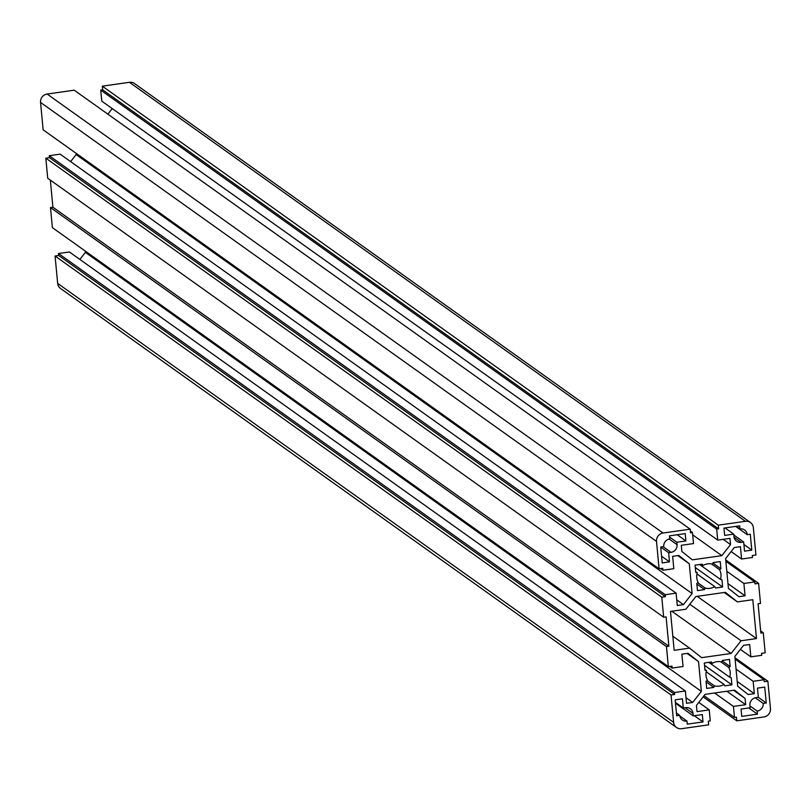 <?xml version="1.0" encoding="UTF-8"?>
<svg xmlns="http://www.w3.org/2000/svg" width="811" height="811" viewBox="0 0 811 811"><rect width="100%" height="100%" fill="white"/><g stroke="black" fill="none" stroke-linecap="round" stroke-linejoin="round"><path stroke-width="1.22" d="M682.436 698.829L683.298 708.003L685.721 707.658A6.904 6.579 -54.5 0 1 693.01 713.427L693.243 715.88L702.326 714.582L703.015 721.922L687.282 724.162L686.988 721.101A6.904 6.579 -54.5 0 1 679.699 715.332L676.668 715.758L675.168 699.863L682.436 698.829M675.411 702.377L683.298 708.003M675.482 703.218L693.243 715.88M694.317 715.718L703.015 721.922M679.79 715.971L686.988 721.101M676.404 712.981L679.699 715.332M744.528 551.166L743.667 542.001L741.244 542.346A6.904 6.579 -54.5 0 1 733.945 536.568L733.722 534.125L724.639 535.412L723.949 528.083L739.683 525.832L739.967 528.894A6.904 6.579 -54.5 0 1 747.266 534.672L750.287 534.236L751.797 550.132L744.528 551.166M733.793 534.966L743.667 542.001M725.024 527.92L733.722 534.125M736.347 526.309L739.967 528.894M735.668 526.41L747.266 534.672M743.9 544.505L751.797 550.132M669.48 561.871L662.222 562.905L660.722 547.009L663.743 546.584A6.904 6.579 -54.5 0 1 669.764 538.899L669.48 535.848L685.214 533.608L685.903 540.937L676.83 542.235L677.063 544.678A6.904 6.579 -54.5 0 1 671.042 552.352L668.619 552.697L669.48 561.871L661.594 556.245M668.619 552.697L660.722 547.08M676.83 542.235L669.592 537.075M685.903 540.937L677.215 534.743M763.212 703.421A6.904 6.579 -54.5 0 1 757.19 711.095L757.484 714.146L741.751 716.397L741.051 709.057L750.134 707.76L749.901 705.317A6.904 6.579 -54.5 0 1 755.923 697.642L758.346 697.298L757.474 688.123L764.743 687.089L766.243 702.985L763.212 703.421L755.284 697.764M757.484 714.146L748.786 707.952M757.19 711.095L749.962 705.935M766.243 702.985L758.275 697.308M737.392 601.884L752.801 599.684L756.47 638.571L741.061 640.771L731.106 653.463L701.637 657.67L689.573 648.111L674.164 650.31L670.484 611.423L685.893 609.223L695.858 596.531L725.328 592.324L737.392 601.884L724.203 592.486M689.573 648.111L672.826 636.179M731.106 653.463L671.843 611.23M741.061 640.771L689.806 604.236M756.47 638.571L697.207 596.338M730.174 666.581L728.744 667.453A12.54 11.962 -54.5 0 1 729.667 677.205L731.218 677.641L731.897 684.829L724.781 685.853L723.99 684.433A12.54 11.962 -54.5 0 1 714.339 685.812L713.832 687.414L706.716 688.427L706.036 681.24L707.466 680.368A12.54 11.962 -54.5 0 1 706.543 670.616L704.992 670.18L704.313 662.992L711.429 661.979L712.22 663.388A12.54 11.962 -54.5 0 1 721.871 662.009L722.378 660.418L729.495 659.394L730.174 666.581L722.216 660.914M712.22 663.388L710.436 662.121M706.543 670.616L704.921 669.47M713.832 687.414L706.097 681.899M714.339 685.812L707.05 680.622M723.99 684.433L706.229 671.782M731.897 684.829L704.536 665.334M729.667 677.205L708.814 662.344M728.744 667.453L720.736 661.746M720.918 568.764L719.499 569.626A12.54 11.962 -54.5 0 1 720.421 579.378L721.972 579.824L722.652 587.012L715.535 588.026L714.744 586.606A12.54 11.962 -54.5 0 1 705.094 587.985L704.587 589.587L697.47 590.601L696.791 583.413L698.22 582.541A12.54 11.962 -54.5 0 1 697.298 572.789L695.747 572.353L695.068 565.166L702.184 564.152L702.975 565.561A12.54 11.962 -54.5 0 1 712.626 564.182L713.133 562.591L720.239 561.577L720.918 568.764L712.97 563.087M702.975 565.561L701.191 564.294M697.298 572.789L695.676 571.643M704.587 589.587L696.852 584.072M705.094 587.985L697.805 582.795M714.744 586.606L696.984 573.955M722.652 587.012L695.291 567.507M720.421 579.378L699.569 564.517M719.499 569.626L711.49 563.919M745.076 595.832L743.9 583.484L754.798 581.923L754.98 583.879L758.609 583.362L760.505 603.414L758.092 603.769L760.86 633.117L763.283 632.762L765.178 652.825L761.549 653.342L761.732 655.298L750.844 656.849L749.668 644.502L743.535 645.374L734.857 656.434L737.665 686.207L748.178 694.53L754.321 693.658L753.155 681.301L764.043 679.75L764.226 681.706L767.865 681.189L770.45 708.581A7.522 7.177 -54.5 0 1 763.881 716.954L736.773 720.817L736.418 717.157L734.482 717.431L733.448 706.422L745.674 704.678L745.086 698.474L734.573 690.151L705.104 694.358L696.426 705.418L697.014 711.622L709.24 709.878L710.274 720.878L708.338 721.161L708.682 724.831L681.575 728.694A7.522 7.177 -54.5 0 1 673.617 722.388L671.032 694.997L674.661 694.48L674.478 692.523L685.366 690.972L686.532 703.319L692.675 702.448L701.353 691.388L698.545 661.614L688.032 653.291L681.889 654.163L683.055 666.52L672.167 668.071L671.974 666.115L668.345 666.632L666.449 646.58L668.872 646.235L666.095 616.887L663.682 617.232L661.786 597.18L665.415 596.653L665.233 594.696L676.121 593.145L677.286 605.503L683.43 604.621L692.107 593.561L689.289 563.787L678.777 555.464L672.643 556.336L673.809 568.693L662.911 570.245L662.729 568.288L659.1 568.805L656.515 541.413A7.522 7.177 -54.5 0 1 663.084 533.04L690.191 529.178L690.536 532.847L692.472 532.563L693.517 543.573L681.291 545.316L681.879 551.521L692.391 559.843L721.851 555.647L730.539 544.576L729.951 538.372L717.725 540.116L716.681 529.117L718.617 528.843L718.272 525.173L745.39 521.301A7.522 7.177 -54.5 0 1 753.338 527.606L755.933 554.998L752.304 555.515L752.486 557.471L741.589 559.022L740.423 546.675L734.29 547.547L725.602 558.617L728.42 588.38L738.933 596.703L745.076 595.832L727.974 583.646M743.9 583.484L726.808 571.289M741.589 559.022L731.137 551.571M750.449 522.507L134.484 83.513A7.522 7.177 125.5 0 0 129.425 82.306L102.318 86.169L102.662 89.839L100.726 90.122L101.76 101.122L717.725 540.116M718.272 525.173L102.318 86.169M718.617 528.843L102.662 89.839M716.681 529.117L100.726 90.122M730.539 544.576L723.189 539.345M112.222 108.583L107.853 114.148M721.851 555.647L692.695 534.855M692.472 532.563L690.374 531.063M690.191 529.178L74.227 90.183L47.119 94.046A7.522 7.177 125.5 0 0 40.55 102.419L43.135 129.811L659.1 568.805M662.911 570.245L660.6 568.592M689.289 563.787L677.803 555.606M76.021 153.249L76.143 154.566L70.618 161.602M692.107 593.561L76.143 154.566M683.43 604.621L676.759 599.866M676.121 593.145L60.156 154.151L49.268 155.702L49.451 157.658L45.822 158.175L47.717 178.238L663.682 617.232M665.233 594.696L49.268 155.702M665.415 596.653L49.451 157.658M661.786 597.18L45.822 158.175M50.343 180.103L52.908 207.231L50.495 207.586L52.391 227.638L668.345 666.632M668.872 646.235L52.908 207.231M666.449 646.58L50.495 207.586M672.167 668.071L669.845 666.419M698.545 661.614L687.049 653.433M85.267 251.075L85.398 252.383L79.863 259.429M701.353 691.388L85.398 252.383M692.675 702.448L686.005 697.693M685.366 690.972L69.411 251.978L58.514 253.529L58.696 255.485L55.067 256.002L57.662 283.394A7.522 7.177 125.5 0 0 60.551 288.493L676.516 727.487M674.478 692.523L58.514 253.529M674.661 694.48L58.696 255.485M671.032 694.997L55.067 256.002M709.24 709.878L698.778 702.417M745.086 698.474L733.6 690.293M745.674 704.678L726.838 691.256M733.448 706.422L714.613 693M734.482 717.431L704.029 695.726M736.773 720.817L703.147 696.852M767.865 681.189L734.979 657.751M764.043 679.75L735.111 659.13M753.155 681.301L736.053 669.116M754.321 693.658L737.219 681.473M750.844 656.849L740.382 649.398M763.283 632.762L760.657 630.897M758.609 583.362L725.733 559.925M754.798 581.923L725.855 561.303M685.042 707.75L693.01 713.427M734.046 537.206L741.244 542.346M671.042 552.352L663.074 546.675M677.063 544.678L669.126 539.031M745.39 521.301L129.425 82.306M663.084 533.04L47.119 94.046M656.515 541.413L40.55 102.419M673.617 722.388L57.662 283.394"/></g></svg>

